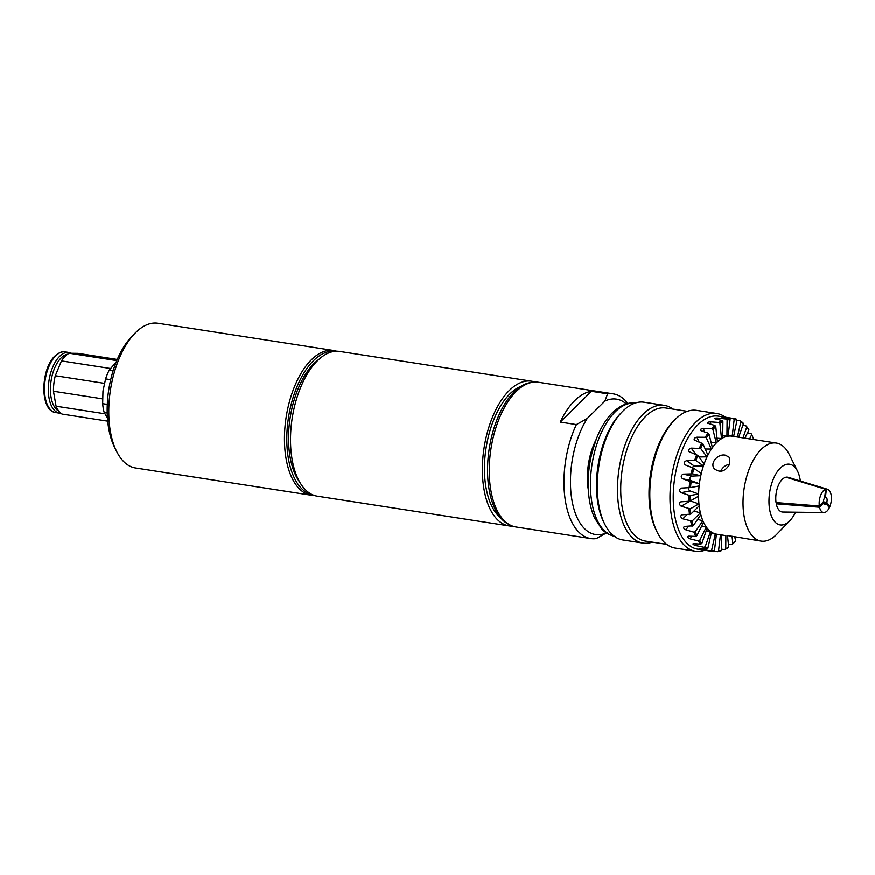 <?xml version="1.0" encoding="UTF-8"?>
<svg xmlns="http://www.w3.org/2000/svg" width="875" height="875" viewBox="0 0 875 875"><rect width="100%" height="100%" fill="white"/><g stroke="black" fill="none" stroke-linecap="round" stroke-linejoin="round"><path stroke-width="1.31" d="M500.577 517.792A69.256 34.727 -81.2 0 1 486.041 448.252A69.256 34.727 -81.2 0 1 520.953 386.389M299.742 482.191A69.256 34.727 -81.2 0 1 290.139 417.878A69.256 34.727 -81.2 0 1 318.762 359.494M107.756 418.611L104.202 412.519A34.256 17.183 -81.2 0 1 102.659 403.692L102.966 391.125L105.602 378.919A34.256 17.183 -81.2 0 1 109.233 370.158L116.178 362.097M104.202 412.519L107.198 412.989M107.286 404.414L102.659 403.692M113.127 370.759L109.233 370.158M105.602 378.919L110.698 379.706M58.778 411.119A29.17 14.634 -81.2 0 1 50.477 387.012A29.17 14.634 -81.2 0 1 61.163 357.908A29.17 14.634 -81.2 0 1 67.605 354.244M60.856 413.284A30.712 15.4 -81.2 0 1 59.533 413.186A30.712 15.4 -81.2 0 1 48.311 389.473A30.712 15.4 -81.2 0 1 59.62 356.377A30.712 15.4 -81.2 0 1 68.95 352.494A30.712 15.4 -81.2 0 1 71.367 353.292M116.78 360.631L69.234 353.259L78.006 353.38L117.272 359.472M69.234 353.259A31.894 15.991 98.8 0 0 61.458 360.927L110.327 368.506M104.77 413.787L56.066 406.241A31.894 15.991 98.8 0 0 61.994 414.094L107.702 421.181M104.366 383.37L55.3 375.758A31.894 15.991 98.8 0 0 53.463 391.278L102.506 398.88M53.463 391.278L56.066 406.241M61.458 360.927L55.3 375.758M729.684 464.286A9.45 7.35 -37 0 0 720.814 471.111A9.45 7.35 -37 0 0 720.705 471.395M725.397 455.208L729.455 457.428L729.772 464.078C725.298 471.592 720.169 473.167 714.372 468.803C709.417 463.105 717.97 453.458 725.397 455.208M727.803 535.631L761.141 541.122A49.602 24.883 -81.2 0 1 743.017 502.797A49.602 24.883 -81.2 0 1 761.283 449.345A49.602 24.883 -81.2 0 1 776.344 443.078A49.602 24.883 -81.2 0 1 789.195 454.366L797.562 471.242A30.712 15.4 -81.2 0 1 800.373 481.042M752.828 439.425L753.397 438.605A66.38 33.294 -81.2 0 0 751.691 434.744L749.634 438.933M733.633 436.45L737.013 420.208L736.488 419.191A67.32 33.764 -81.2 0 0 733.83 418.556L718.473 416.172A67.32 33.764 -81.2 0 0 698.031 424.681A67.32 33.764 -81.2 0 0 673.236 497.23A67.32 33.764 -81.2 0 0 697.845 549.227L713.191 551.611A67.32 33.764 -81.2 0 1 710.522 550.977L702.155 549.533C699.234 548.909 698.512 548.57 699.967 548.538L706.869 549.314L707.809 548.472L711.473 532.361L715.291 534.089L711.627 550.211L710.522 550.977M722.652 417.2L733.403 418.491L734.18 419.573L732.222 436.067L728.109 436.012L730.078 419.508L729.466 418.436L721.831 416.959M732.222 436.067L728.175 435.498M715.378 419.038C714.011 418.348 714.809 418.031 717.784 418.108L726.228 419.048L727.114 420.066L726.939 436.231L722.717 437.85L722.892 421.684L722.181 420.602L714.569 418.578M726.939 436.231L722.739 435.805M708.127 423.708C706.737 422.713 707.536 422.1 710.5 421.859L718.922 422.483L719.917 423.413L721.536 438.539L717.402 441.766L715.772 426.639L714.952 425.578L707.306 423.073M721.536 438.539L717.019 438.233M716.264 442.881L712.381 447.573L709.023 434.153L708.105 433.158L700.481 430.511L701.127 428.958L703.445 428.334L711.823 428.663L712.906 429.461L716.264 442.881L711.167 442.717M694.947 440.628C693.427 439.13 694.083 437.992 696.927 437.227L705.239 437.303L706.398 437.948L711.342 449.072L707.875 455.022L702.942 443.898L694.127 439.917M711.342 449.072L705.228 449.05M689.598 452.134C687.958 450.45 688.505 449.127 691.25 448.153L700.678 448.492L706.978 456.848L704.102 463.794L697.802 455.448L688.877 451.609M706.978 456.848L698.972 457.002M685.387 465.03C683.616 463.225 684.031 461.759 686.634 460.655L695.986 460.644L703.38 465.861L701.203 473.506L693.809 468.3L685.005 464.822M703.38 465.861L694.488 466.189A2.363 1.98 -54.8 0 0 692.387 467.622M700.7 475.716L699.311 483.722L691.152 481.884L682.522 478.745C680.586 476.875 680.848 475.355 683.309 474.162L692.541 473.878L700.7 475.716L691.972 476.12A2.363 2.045 -77.3 0 0 691.184 480.703L699.311 483.722M699.048 485.986L698.523 494.014L689.948 495.622L681.111 492.691C679.011 490.831 679.109 489.3 681.406 488.108L690.473 487.594L699.048 485.986M688.822 487.747A2.363 2.013 -100.6 0 0 690.2 490.984L698.523 494.014M698.502 496.223L698.852 503.913L690.255 508.9L681.209 506.253C678.945 504.47 678.88 503.005 681.012 501.856L689.894 501.211L698.502 496.223M690.342 500.959A2.363 1.892 -120.1 0 0 690.353 500.959L698.852 503.913M699.081 505.991L700.295 512.991L692.038 521.139L682.839 518.842C680.411 517.191 680.17 515.856 682.139 514.828L690.812 514.139L699.081 505.991M694.028 510.967L700.295 512.991M700.766 514.839L702.8 520.866L695.231 531.814L693.952 532.197L685.902 529.9L683.955 528.544L683.55 527.384L684.447 526.477L693.197 525.788L700.766 514.839M697.638 519.356L702.8 520.866M703.478 522.386L706.234 527.166L699.705 540.455L698.458 540.991L690.277 538.945C687.564 537.731 687.039 536.812 688.702 536.2L695.811 536.408L696.938 535.664L703.478 522.386M701.695 525.995L706.234 527.166M707.098 528.314L710.456 531.65L705.239 546.678L704.069 547.345L695.778 545.584C692.945 544.655 692.3 544.02 693.853 543.681L700.842 544.152L701.881 543.342L707.098 528.314M706.267 530.72L710.456 531.65M711.244 533.356L715.291 534.089M713.191 551.611A67.32 33.764 -81.2 0 0 713.606 551.666L714.448 550.845L716.406 534.352L717.577 534.362M747.545 432.786L751.198 433.759L751.691 434.744L751.198 433.759A67.32 33.764 -81.2 0 1 751.253 433.869A67.32 33.764 -81.2 0 1 751.297 433.956M744.877 438.2L748.934 429.964L748.552 429.177A67.32 33.764 -81.2 0 0 746.167 426.016L746.747 427.077L742.984 437.905M742.864 425.25L746.167 426.016M738.697 437.238L743.389 423.741L742.952 422.822A67.32 33.764 -81.2 0 0 740.152 420.853L740.83 421.936L737.384 437.041M737.002 420.252L740.152 420.853M680.302 502.053L681.012 501.856M681.209 515.178L682.139 514.828M687.717 536.583L688.702 536.2M692.923 543.933L693.853 543.681M699.103 548.592L699.967 548.538M720.464 534.811L718.55 550.9L717.544 551.72L714.022 551.261M717.544 551.72A67.32 33.764 -81.2 0 0 720.792 551.119L721.525 550.342L721.689 534.997M725.878 535.609L725.736 548.723L724.828 549.566L721.536 549.259M724.828 549.566A67.32 33.764 -81.2 0 0 728.087 547.673L728.722 546.995L727.497 535.631M732.058 536.277L732.856 543.78L732.058 544.589L728.438 544.381M732.856 543.78A66.38 33.294 -81.2 0 0 735.098 541.614A66.38 33.294 -81.2 0 0 735.722 540.958L734.683 536.791M735.273 536.911L734.705 536.9M711.823 428.663A67.32 33.764 -81.2 0 1 713.377 427.055A67.32 33.764 -81.2 0 1 714.952 425.578M718.922 422.483A67.32 33.764 -81.2 0 1 722.181 420.602M726.228 419.048A67.32 33.764 -81.2 0 1 729.466 418.436M735.098 541.614L734.442 542.292A67.32 33.764 -81.2 0 1 732.058 544.589M706.869 549.314A67.32 33.764 -81.2 0 1 704.069 547.345M700.842 544.152A67.32 33.764 -81.2 0 1 698.458 540.991M695.811 536.408A67.32 33.764 -81.2 0 1 693.952 532.197M691.994 526.411A67.32 33.764 -81.2 0 1 690.725 521.336M689.555 514.62A67.32 33.764 -81.2 0 1 688.942 508.9M688.592 501.539A67.32 33.764 -81.2 0 1 688.658 495.425M689.161 487.725A67.32 33.764 -81.2 0 1 689.905 481.491M691.239 473.812A67.32 33.764 -81.2 0 1 692.617 467.709M694.717 460.381A67.32 33.764 -81.2 0 1 696.686 454.694M699.453 448.033A67.32 33.764 -81.2 0 1 701.925 443.013M705.239 437.303A67.32 33.764 -81.2 0 1 708.105 433.158M728.722 546.995A66.38 33.294 -81.2 0 1 725.736 548.723M721.525 550.342A66.38 33.294 -81.2 0 1 718.55 550.9M714.448 550.845A66.38 33.294 -81.2 0 1 711.627 550.211M725.364 535.566L716.712 534.231A49.602 24.883 -81.2 0 1 713.377 533.225A49.602 24.883 -81.2 0 1 708.783 529.987A49.602 24.883 -81.2 0 1 704.856 524.781A49.602 24.883 -81.2 0 1 701.783 517.847A49.602 24.883 -81.2 0 1 699.694 509.491A49.602 24.883 -81.2 0 1 698.677 500.073A49.602 24.883 -81.2 0 1 698.786 490A49.602 24.883 -81.2 0 1 700.011 479.719A49.602 24.883 -81.2 0 1 702.286 469.678A49.602 24.883 -81.2 0 1 705.534 460.327A49.602 24.883 -81.2 0 1 709.603 452.047A49.602 24.883 -81.2 0 1 714.317 445.222A49.602 24.883 -81.2 0 1 716.855 442.455A49.602 24.883 -81.2 0 1 719.469 440.147A49.602 24.883 -81.2 0 1 724.828 437.041A49.602 24.883 -81.2 0 1 730.166 436.045A49.602 24.883 -81.2 0 1 731.916 436.188L776.344 443.078M707.809 548.472A66.38 33.294 -81.2 0 1 705.239 546.678M701.881 543.342A66.38 33.294 -81.2 0 1 699.705 540.455M696.938 535.664A66.38 33.294 -81.2 0 1 695.231 531.814M693.197 525.788A66.38 33.294 -81.2 0 1 692.038 521.139M690.812 514.139A66.38 33.294 -81.2 0 1 690.255 508.9M689.894 501.211A66.38 33.294 -81.2 0 1 689.948 495.622M690.473 487.594A66.38 33.294 -81.2 0 1 691.152 481.884M692.541 473.878A66.38 33.294 -81.2 0 1 693.809 468.3M695.986 460.644A66.38 33.294 -81.2 0 1 697.802 455.448M700.678 448.492A66.38 33.294 -81.2 0 1 702.942 443.898M706.398 437.948A66.38 33.294 -81.2 0 1 709.023 434.153M712.906 429.461A66.38 33.294 -81.2 0 1 715.772 426.639M719.917 423.413A66.38 33.294 -81.2 0 1 722.892 421.684M727.114 420.066A66.38 33.294 -81.2 0 1 730.078 419.508M734.18 419.573A66.38 33.294 -81.2 0 1 737.013 420.208M740.83 421.936A66.38 33.294 -81.2 0 1 743.389 423.741M746.747 427.077A66.38 33.294 -81.2 0 1 748.934 429.964M824.709 497.284L825.409 497.394A3.544 1.772 -81.2 0 1 825.836 497.361A3.544 1.772 -81.2 0 1 826.733 502.392L823.462 501.878M822.467 502.939L826.164 503.519A3.544 1.772 -81.2 0 1 824.753 504.372A3.544 1.772 -81.2 0 1 823.67 503.18L822.423 502.983M823.462 501.955A3.544 1.772 -81.2 0 1 824.633 497.952L825.661 489.311L785.958 477.247A17.609 8.838 -81.2 0 0 776.059 502.6L819.328 506.023L823.462 501.955M826.733 502.392L829.861 506.538L828.352 506.406M786.647 477.455L826.394 489.169L825.409 497.394M823.67 503.18L819.547 507.248A11.812 5.928 -81.2 0 0 823.9 512.575A11.812 5.928 -81.2 0 0 829.347 507.73L826.164 503.519M795.539 512.214A30.712 15.4 -81.2 0 1 789.884 520.702A30.712 15.4 -81.2 0 1 769.716 509.95A30.712 15.4 -81.2 0 1 780.281 468.136A30.712 15.4 -81.2 0 1 797.562 471.242M786.68 477.148A17.609 8.838 -81.2 0 1 788.211 477.345L827.509 489.289A11.812 5.928 -81.2 0 1 829.861 506.538M823.9 512.575L782.83 512.061A17.609 8.838 -81.2 0 1 776.267 503.825L777.405 502.709M819.547 507.248L776.267 503.825M819.328 506.023A11.812 5.928 -81.2 0 1 825.661 489.311M826.394 489.169A11.812 5.928 -81.2 0 1 827.509 489.289M789.884 520.702L776.803 534.253A49.602 24.883 -81.2 0 1 761.141 541.122M704.736 550.298A69.683 34.945 -81.2 0 1 695.461 551.25A69.683 34.945 -81.2 0 1 669.987 497.427A69.683 34.945 -81.2 0 1 695.658 422.33A69.683 34.945 -81.2 0 1 716.822 413.525A69.683 34.945 -81.2 0 1 725.375 417.244M695.461 551.25L675.259 548.122A69.683 34.945 -81.2 0 1 657.223 532.262A69.683 34.945 -81.2 0 1 674.625 420.044A69.683 34.945 -81.2 0 1 675.456 419.202A69.683 34.945 -81.2 0 1 696.62 410.397L716.822 413.525M657.223 532.262L656.173 530.152A67.32 33.764 -81.2 0 1 672.995 421.739L674.625 420.044M666.706 544.403L645.334 541.089A67.32 33.764 -81.2 0 1 620.725 489.081A67.32 33.764 -81.2 0 1 645.52 416.533A67.32 33.764 -81.2 0 1 665.962 408.034L687.345 411.348M652.225 542.161A69.683 34.945 -81.2 0 1 642.95 543.112A69.683 34.945 -81.2 0 1 617.487 489.278A69.683 34.945 -81.2 0 1 643.147 414.181A69.683 34.945 -81.2 0 1 664.311 405.387A69.683 34.945 -81.2 0 1 672.864 409.106M642.95 543.112L622.759 539.973A69.683 34.945 -81.2 0 1 604.712 524.125A69.683 34.945 -81.2 0 1 622.114 411.895A69.683 34.945 -81.2 0 1 622.956 411.053A69.683 34.945 -81.2 0 1 644.109 402.248L664.311 405.387M604.712 524.125L603.673 522.014A67.32 33.764 -81.2 0 1 620.484 413.591L622.114 411.895M311.216 495.25L135.516 468.005A73.227 36.728 -81.2 0 1 116.561 451.347A73.227 36.728 -81.2 0 1 134.848 333.408A73.227 36.728 -81.2 0 1 135.723 332.522A73.227 36.728 -81.2 0 1 157.959 323.28L333.659 350.525A73.227 36.728 98.8 0 0 311.423 359.767A73.227 36.728 98.8 0 0 284.452 438.681A73.227 36.728 98.8 0 0 311.216 495.25A73.227 36.728 98.8 0 0 314.289 495.469M134.848 333.408L131.578 336.798A68.502 34.355 98.8 0 0 114.472 447.125L116.561 451.347M336.656 351.247A73.227 36.728 98.8 0 0 333.659 350.525M312.55 494.802A72.592 36.411 -81.2 0 1 286.803 438.091A72.592 36.411 -81.2 0 1 313.545 360.631A72.592 36.411 -81.2 0 1 334.797 351.356M512.619 526.148A73.227 36.728 -81.2 0 1 509.141 525.941L317.275 496.191A73.227 36.728 -81.2 0 1 290.511 439.622A73.227 36.728 -81.2 0 1 317.483 360.708A73.227 36.728 -81.2 0 1 339.719 351.466L531.584 381.216A73.227 36.728 -81.2 0 1 534.964 382.069M509.141 525.941A73.227 36.728 -81.2 0 1 482.377 469.383A73.227 36.728 -81.2 0 1 509.338 390.469A73.227 36.728 -81.2 0 1 531.584 381.216M532.678 382.287L530.611 382.594A72.592 36.411 98.8 0 0 514.281 391.759A72.592 36.411 98.8 0 0 487.67 464.472A72.592 36.411 98.8 0 0 508.627 524.333L510.497 525.252A73.227 36.728 -81.2 0 1 489.366 464.877A73.227 36.728 -81.2 0 1 516.206 391.53A73.227 36.728 -81.2 0 1 532.678 382.287A73.227 36.728 -81.2 0 1 538.442 382.277L613.167 393.87A73.227 36.728 98.8 0 0 607.6 393.837L604.887 401.122A68.502 34.355 -81.2 0 1 626.336 403.988M604.887 401.122L587.18 418.578L576.395 424.605A73.227 36.728 98.8 0 0 564.867 497.23A73.227 36.728 98.8 0 0 590.723 538.595L515.998 527.012A73.227 36.728 -81.2 0 1 510.497 525.252M606.342 532.941A68.502 34.355 -81.2 0 1 571.878 499.767A68.502 34.355 -81.2 0 1 587.18 418.578M560.241 422.1A73.227 36.728 -81.2 0 1 574.777 400.608A73.227 36.728 -81.2 0 1 591.445 391.333L560.241 422.1L576.395 424.605M591.445 391.333L607.6 393.837M627.9 403.594A73.227 36.728 98.8 0 0 613.167 393.87M590.723 538.595A73.227 36.728 98.8 0 0 596.291 538.617L607.086 532.591M59.533 413.186L55.694 412.595A30.712 15.4 -81.2 0 1 44.472 388.872A30.712 15.4 -81.2 0 1 55.781 355.786A30.712 15.4 -81.2 0 1 65.111 351.903L68.95 352.494M717.784 418.108L717.773 419.584M710.5 421.859L710.773 424.43M703.445 428.334L704.353 431.987M696.927 437.227L699.059 442.028M691.25 448.153L695.986 454.442M686.634 460.655L694.488 466.189M683.309 474.162L691.972 476.12M682.522 478.745L691.184 480.703M681.111 492.691L690.2 490.984M681.209 506.253L690.353 500.959M682.839 518.842L687.039 514.697M685.902 529.9L688.286 526.433M690.277 538.945L691.578 536.288M695.778 545.584L696.38 543.856M702.155 549.533L702.319 548.8M614.163 536.233A67.32 33.764 -81.2 0 1 590.439 483.525A67.32 33.764 -81.2 0 1 615.234 411.841A67.32 33.764 -81.2 0 1 634.791 403.222M588.339 489.934A46.2 23.166 -81.2 0 1 596.159 439.523M55.694 412.595C39.484 410.769 40.655 368.966 54.939 356.016C59.161 352.45 62.552 351.083 65.111 351.903M751.581 434.525L751.253 433.869M615.038 536.386C606.758 534.68 602.93 530.261 601.781 529.058L594.398 517.595C590.844 509.458 588.798 499.855 588.284 488.797C587.628 471.833 590.253 455.427 596.127 439.589C600.469 428.236 605.959 419.223 612.62 412.541C621.075 404.917 628.764 401.844 635.677 403.331M588.339 490L588.427 464.133L596.181 439.458"/></g></svg>
